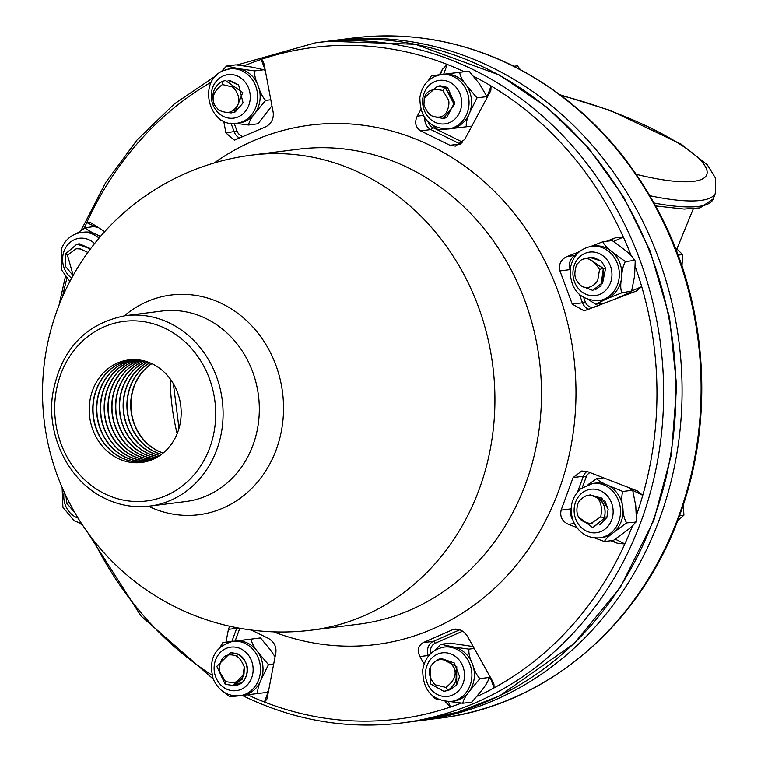 <?xml version="1.0" encoding="UTF-8"?>
<svg xmlns="http://www.w3.org/2000/svg" width="761" height="761" viewBox="0 0 761 761"><rect width="100%" height="100%" fill="white"/><g stroke="black" fill="none" stroke-linecap="round" stroke-linejoin="round"><path stroke-width="1.14" d="M473.171 646.555L450.093 643.093L440.8 644.301M438.079 699.416L434.712 698.503L432.505 695.82M444.053 647.088L446.564 646.764A27.425 24.342 82.8 0 1 453.052 646.926A27.425 24.342 82.8 0 1 472.495 664.115A27.425 24.342 82.8 0 1 469.442 691.159A27.425 24.342 82.8 0 1 453.451 701.185L450.95 701.499A27.425 24.342 -97.2 0 0 456.961 699.835A27.425 24.342 -97.2 0 0 471.677 671.373A27.425 24.342 -97.2 0 0 450.55 647.24A27.425 24.342 -97.2 0 0 444.053 647.088C432.077 649.466 424.971 657.095 422.726 669.975C422.793 690.256 432.2 700.757 450.95 701.499M519.573 695.107L520.981 694.46M441.361 658.493L454.279 662.964L459.577 676.529L456.667 684.929L450.541 689.58L447.877 690.341M432.695 663.383L437.917 659.464L441.199 658.512L456.771 666.646L456.667 684.929M432.467 681.352A11.843 10.521 -97.2 0 0 435.673 684.938L445.803 687.402C454.346 681.057 457.028 674.313 453.86 667.178L449.637 661.908C443.52 659.169 438.983 658.864 436.024 661.005C428.5 666.16 427.321 672.943 432.467 681.352M445.071 691.15L448.067 690.265C458.721 682.265 459.244 672.81 449.627 661.899M430.222 667.226L430.745 684.006L443.806 691.33L448.067 690.265M453.86 667.178C458.331 677.414 456.305 685.119 447.772 690.303L445.803 687.402M441.019 644.244L453.052 646.926L468.966 649.123C468.481 653.014 469.651 658.008 472.495 664.115C474.227 670.355 476.69 675.188 479.896 678.612L469.442 691.159C465.332 696.382 463.135 700.405 462.869 703.221L450.16 701.585M435.292 650.084L440.714 644.329M462.869 703.221L471.953 702.07L482.398 689.523C486.517 684.301 488.705 680.277 488.971 677.461L489.523 675.711M489.523 676.481L489.352 678.061L488.971 677.461L479.896 678.612M468.966 649.123L474.236 648.458M489.656 675.949L494.079 687.896L493.927 683.996L492.728 681.428L467.159 635.825L463.459 631.601L459.511 629.566L455.525 629.071L452.405 629.804L423.173 642.626L433.428 641.333A2.197 0.98 -113.7 0 1 435.187 643.245L462.793 631.135M632.524 525.756A338.464 300.49 82.8 0 1 624.886 543.896A338.464 300.49 82.8 0 1 494.079 687.896A338.464 300.49 82.8 0 1 477.746 696.134M461.109 703.183A338.464 300.49 82.8 0 1 450.455 707.026L448.467 701.68M486.602 98.616L486.431 95.829L479.373 83.71L469.042 71.153L431.744 75.719M476.995 97.874L469.737 112.58A27.425 24.342 82.8 0 1 450.598 128.695L448.086 129.018A27.425 24.342 -97.2 0 0 468.862 105.969A27.425 24.342 -97.2 0 0 453.851 76.775A27.425 24.342 -97.2 0 0 441.199 74.607L443.701 74.283A27.425 24.342 82.8 0 1 443.825 74.274A27.425 24.342 82.8 0 1 466.417 85.356L476.995 97.874L486.07 96.723M431.81 75.71L459.72 72.343C460.015 75.739 462.25 80.076 466.417 85.356A27.425 24.342 82.8 0 1 469.737 112.58C466.959 118.697 465.837 123.434 466.36 126.783L471.849 126.088M513.941 66.302L517.413 65.855L513.903 66.283M520.362 69.603L517.413 65.855M450.598 128.695A27.425 24.342 82.8 0 1 450.464 128.714L466.36 126.783M454.659 103.363L447.535 87.448L440.153 85.784L438.669 86.05M428.386 80.58L431.23 76.024M438.45 130.15L434.017 126.326M447.135 129.113L437.794 129.988M459.72 72.343L468.795 71.192M443.52 118.516L434.246 116.804M448.59 107.101L448.648 100.271L442.826 90.53C432.609 88.105 426.407 90.597 424.21 98.017L423.963 104.98C426.693 111.715 429.803 115.52 433.304 116.404C442.036 118.83 447.173 115.12 448.714 105.265A11.843 10.521 -97.2 0 0 448.648 100.271M443.235 118.564L454.336 104.638L445.061 87.439L437.784 86.107M424.21 98.017L437.632 86.117L444.757 87.477L442.826 90.53M443.787 118.459L446.764 117.489L454.621 102.374L445.061 87.439M443.663 74.217L447.249 64.466L442.341 69.394L440.419 74.616M243.434 136.552A8.78 7.791 82.8 0 1 237.023 131.025L225.931 132.985L234.436 140.167L265.979 126.687C271.525 123.434 273.922 118.63 273.161 112.276L264.162 64.571L263.477 62.05L261.213 59.434A338.464 300.49 -97.2 0 1 447.249 64.466A338.464 300.49 82.8 0 1 464.22 71.734M474.617 76.832A338.464 300.49 82.8 0 1 491.073 85.974L486.65 98.017M275.063 656.81L270.849 650.474L260.509 637.918L222.697 642.779M219.862 647.335L223.211 642.484M242.065 695.459L239.563 695.773A27.425 24.342 -97.2 0 0 255.392 652.434A27.425 24.342 -97.2 0 0 245.327 643.53A27.425 24.342 -97.2 0 0 232.666 641.361L235.178 641.047A27.425 24.342 82.8 0 1 235.301 641.028A27.425 24.342 82.8 0 1 257.893 652.11A27.425 24.342 82.8 0 1 261.213 679.335A27.425 24.342 82.8 0 1 242.065 695.459A27.425 24.342 82.8 0 1 241.941 695.468L266.911 692.396L268.576 690.769M231.639 652.634L238.041 654.003C248.657 661.965 250.321 671.221 243.016 681.77L234.616 685.223M236.214 685.138L235.596 685.223C249.646 684.491 251.387 659.787 237.736 654.041L230.612 652.691L216.79 666.351L225.18 684.272L233.342 685.49M219.52 666.693A11.843 10.521 -97.2 0 0 219.587 671.697L225.418 681.437C235.634 683.863 241.836 681.371 244.024 673.951L244.271 666.978C241.551 660.244 238.431 656.439 234.94 655.554C226.207 653.128 221.071 656.848 219.52 666.693M244.024 673.951L233.199 685.518M244.271 666.978L242.436 679.069L233.484 685.471M229.917 696.914L225.484 693.081M238.612 695.877L229.27 696.743M223.277 642.465L251.197 639.097C251.491 642.503 253.727 646.84 257.893 652.11L268.471 664.638L261.213 679.335C258.436 685.452 257.304 690.189 257.836 693.547M251.197 639.097L260.272 637.946M267.491 692.082L266.911 692.396M268.471 664.638L273.694 663.973M268.538 690.826L264.428 701.994L266.74 699.464L267.32 697.323L275.863 652.643C276.557 646.66 274.112 641.923 268.538 638.441L251.273 630.032M445.137 701.49L450.455 707.026A338.464 300.49 -97.2 0 1 264.428 701.994A338.464 300.49 82.8 0 1 247.591 694.793M82.892 525.632L79.829 523.283M68.233 500.519L72.618 508.805M65.893 495.753L66.901 503.449L74.816 512.667M98.806 227.834L94.316 226.569L85.232 227.72C86.621 229.537 90.321 231.753 96.333 234.359L100.5 236.395M99.035 238.117A27.425 24.342 -97.2 0 0 81.18 232.505L83.681 232.191A27.425 24.342 82.8 0 1 96.333 234.359A27.425 24.342 82.8 0 1 100.205 236.738M76.623 233.57L85.232 227.72M80.942 249.018L76.871 248.752A11.843 10.521 -97.2 0 0 75.976 248.914L67.463 255.163L73.199 275.349M87.848 252.433L80.428 248.98A11.843 10.521 -97.2 0 0 76.871 248.752M90.473 248.857L76.994 244.11L65.655 253.746L65.522 266.426L73.066 275.587M90.578 248.714L79.496 243.872L77.879 243.986M104.704 231.639L90.616 222.621L86.783 222.564A338.464 300.49 -97.2 0 0 84.357 228.034M265.37 70.992L264.666 70.183M230.212 123.139A27.425 24.342 -97.2 0 0 236.7 123.292A27.425 24.342 -97.2 0 0 257.408 93.023A27.425 24.342 -97.2 0 0 229.812 68.88L232.314 68.566A27.425 24.342 82.8 0 1 238.811 68.718L254.726 70.916L263.801 69.765L251.758 67.082L235.853 64.885L226.55 66.093M254.726 70.916C254.231 74.806 255.411 79.8 258.245 85.907C259.986 92.148 262.45 96.98 265.646 100.404L270.802 99.748M226.768 66.036L238.811 68.718A27.425 24.342 82.8 0 1 258.245 85.907A27.425 24.342 82.8 0 1 255.201 112.951A27.425 24.342 82.8 0 1 239.211 122.978L236.7 123.292C208.742 128.305 196.956 80.571 223.487 70.63L229.812 68.88A27.425 24.342 -97.2 0 0 223.791 70.545M228.1 80.352L238.621 85.042L243.082 102.906L235.33 111.867L231.211 112.923M235.33 111.867L231.068 112.932L225.598 112.238M236.89 92.138L232.571 87.03L222.431 84.566C213.889 90.901 211.206 97.646 214.383 104.79L218.607 110.06C224.723 112.799 229.261 113.094 232.219 110.963C239.734 105.798 240.923 99.016 235.767 90.616A11.843 10.521 -97.2 0 0 232.571 87.03M233.789 110.069L235.025 111.905L242.759 92.595L225.456 80.495L222.174 81.446C213.518 86.64 210.921 94.421 214.383 104.79M230.098 80.561L238.298 84.728M221.051 71.876L226.474 66.121M265.646 100.404L255.201 112.951C251.082 118.174 248.895 122.198 248.628 125.013L235.92 123.377M223.829 121.208L220.471 120.295L218.264 117.622M248.628 125.013L257.998 123.767L271.934 105.779M265.247 70.297L261.213 59.434A338.464 300.49 -97.2 0 0 244.271 65.798M621.842 292.814L606.917 298.75A27.425 24.342 82.8 0 1 600.905 300.424L598.403 300.738A27.425 24.342 -97.2 0 0 617.437 263.667A27.425 24.342 -97.2 0 0 591.506 246.326L594.008 246.012A27.425 24.342 82.8 0 1 612.205 251.901A27.425 24.342 82.8 0 1 621.661 277.442C620.377 284.053 620.434 289.17 621.842 292.814L631.649 291.054L631.154 291.767L613.547 299.863M590.869 246.421L602.912 241.732C603.853 244.433 606.945 247.82 612.205 251.901L625.361 261.584C623.078 265.684 621.851 270.973 621.661 277.442A27.425 24.342 82.8 0 1 606.917 298.75L595.873 304.2L605.832 302.849M635.483 267.273A338.464 300.49 82.8 0 1 641.713 286.64L631.649 291.054L634.617 275.805L635.207 261.242L634.436 260.433L634.655 259.748L635.207 261.242M681.989 266.217L682.598 254.574L675.036 247.173M590.355 257.532L593.723 257.541L601.304 261.061L605.632 268.072L602.607 283.168M588.538 257.827L590.213 257.541L601.304 261.061M594.113 284.795L597.642 280.876L599.535 269.565C593.628 259.796 587.54 256.581 581.271 259.929L576.695 264.514C574.431 271.296 574.298 276.376 576.286 279.763C581.119 288.362 587.197 289.893 594.541 284.357A11.843 10.521 -97.2 0 0 597.642 280.876M595.521 289.646L600.962 285.727L603.34 268.262L587.349 257.912M581.29 286.041L592.762 290.398L602.617 282.597L603.34 268.262M581.271 259.929L587.216 257.922L603.035 268.3L599.535 269.565M678.089 255.144L682.598 254.574M595.549 304.191L588.976 299.967M575.183 256.248L576.705 253.023L579.892 251.292M625.361 261.584L634.436 260.433C633.504 257.732 630.403 254.345 625.152 250.264L612.225 240.59M612.186 240.581L602.912 241.732M613.889 241.247L623.354 237.099L616.486 237.422L606.488 241.285M423.24 115.415L417.228 116.176C414.365 122.435 415.487 127.334 420.614 130.873L449.989 145.284L455.363 146.112L464.676 139.453L489.789 92.671L490.874 90.274L491.073 85.974A338.464 300.49 82.8 0 1 623.354 237.099A338.464 300.49 82.8 0 1 631.192 255.696M679.497 515.72L683.901 515.168L683.311 504.752M588.139 484.519L596.748 478.669C598.136 480.486 601.837 482.702 607.849 485.309L622.831 491.463C621.461 495.601 621.452 500.919 622.812 507.425C623.059 514.075 624.343 519.23 626.664 522.902L613.604 532.462A27.425 24.342 82.8 0 1 602.084 537.551L599.582 537.865A27.425 24.342 -97.2 0 0 618.731 521.751A27.425 24.342 -97.2 0 0 615.373 494.469A27.425 24.342 -97.2 0 0 592.695 483.454L595.197 483.14A27.425 24.342 82.8 0 1 607.849 485.309A27.425 24.342 82.8 0 1 622.812 507.425A27.425 24.342 82.8 0 1 613.604 532.462C608.391 536.429 605.328 539.454 604.415 541.537L613.49 540.386L626.55 530.817C631.763 526.85 634.826 523.825 635.749 521.751L636.453 520.885L635.768 505.789L632.81 490.988L628.282 487.421M604.415 541.537L594.741 537.96M677.537 520.962L683.901 515.168M590.146 494.85L604.843 500.805L608.144 509.242L606.878 517.48L599.62 524.881M589.233 495.021L601.789 498.055L608.144 509.242M591.364 523.207L600.771 516.805C602.636 505.399 600.229 498.369 593.542 495.687L587.321 495.202C581.404 498.055 578.103 501.442 577.418 505.342C575.516 515.073 578.978 520.952 587.806 522.978A11.843 10.521 -97.2 0 0 591.364 523.207A11.843 10.521 -97.2 0 0 592.267 523.054M593.066 527.63L604.586 517.956C606.802 503.573 601.038 495.991 587.311 495.202M578.455 516.947L592.762 527.658L604.586 517.956M593.542 495.687C603.273 499.967 606.85 507.406 604.282 517.994L600.771 516.805M636.453 520.885L636.006 522.084L626.664 522.902M622.831 491.463L631.915 490.312M596.748 478.669L603.483 477.813M632.267 490.179L642.76 495.325L637.357 490.931L587.796 471.734L581.794 470.983L573.109 477.566L561.133 510.108L571.159 508.843M570.132 269.613L559.944 270.897L572.243 304.105L584.125 310.84L636.358 291.054L641.713 286.64A338.464 300.49 82.8 0 1 642.76 495.325A338.464 300.49 82.8 0 1 636.719 514.369M117.841 458.35A51.672 45.879 -97.2 0 0 180.747 405.689A51.672 45.879 -97.2 0 0 107.006 369.513A51.672 45.879 -97.2 0 0 117.841 458.35M163.187 453.023A48.989 43.501 82.8 0 1 158.079 450.921A48.989 43.501 82.8 0 1 131.082 408.647A48.989 43.501 82.8 0 1 151.867 363.682M163.082 453.109A49.008 43.51 82.8 0 1 157.841 450.969A49.008 43.51 82.8 0 1 130.835 408.609A49.008 43.51 82.8 0 1 151.743 363.625M161.541 454.327A49.237 43.71 82.8 0 1 154.416 451.596A49.237 43.71 82.8 0 1 127.22 407.972A49.237 43.71 82.8 0 1 149.946 362.835M161.437 454.403A49.256 43.729 82.8 0 1 154.179 451.644A49.256 43.729 82.8 0 1 126.973 407.925A49.256 43.729 82.8 0 1 149.831 362.788M159.877 455.506A49.484 43.929 82.8 0 1 150.764 452.272A49.484 43.929 82.8 0 1 123.377 407.306A49.484 43.929 82.8 0 1 148.043 362.103M159.772 455.582A49.494 43.938 82.8 0 1 150.526 452.319A49.494 43.938 82.8 0 1 123.139 407.259A49.494 43.938 82.8 0 1 147.929 362.055M459.929 629.708L433.428 641.333A10.968 9.741 -97.2 0 0 428.215 655.487L419.929 656.543L424.115 664.001M419.929 656.543C416.999 650.455 418.074 645.823 423.173 642.626M610.826 540.719L618.018 543.506L624.886 543.896L615.639 539.359M574.355 523.558L568.457 524.31L576.809 527.544M568.457 524.31C562.179 521.38 559.744 516.643 561.133 510.108M636.358 291.054L637.138 290.731M559.944 270.897C558.479 264.219 560.876 259.415 567.116 256.486L575.411 255.439A10.968 9.741 -97.2 0 0 570.141 269.461M577.523 252.471L567.116 256.486M417.228 116.176L420.814 109.498M439.478 74.74L442.341 69.394M225.931 132.985L223.705 121.18M225.979 642.132L228.414 629.366L236.7 628.31A2.197 0.514 -159.8 0 1 239.515 629.071A8.78 7.791 82.8 0 1 239.848 628.272M229.632 626.217L228.414 629.366M133.137 359.601A51.444 45.679 -97.2 0 0 93.184 402.369A51.444 45.679 -97.2 0 0 121.265 457.722A51.444 45.679 -97.2 0 0 146.064 461.651M133.251 359.601A51.434 45.66 -97.2 0 0 93.422 402.407A51.434 45.66 -97.2 0 0 121.503 457.675A51.434 45.66 -97.2 0 0 146.179 461.623M134.944 359.611A51.206 45.46 -97.2 0 0 96.866 402.959A51.206 45.46 -97.2 0 0 124.918 457.047A51.206 45.46 -97.2 0 0 147.815 461.185M135.058 359.611A51.187 45.441 -97.2 0 0 97.104 402.997A51.187 45.441 -97.2 0 0 125.156 457A51.187 45.441 -97.2 0 0 147.929 461.156M136.761 359.696A50.958 45.241 -97.2 0 0 100.557 403.549A50.958 45.241 -97.2 0 0 128.58 456.372A50.958 45.241 -97.2 0 0 149.556 460.652M136.885 359.706A50.939 45.232 -97.2 0 0 100.794 403.587A50.939 45.232 -97.2 0 0 128.818 456.324A50.939 45.232 -97.2 0 0 149.67 460.614M138.597 359.877A50.711 45.023 -97.2 0 0 104.276 404.148A50.711 45.023 -97.2 0 0 132.233 455.696A50.711 45.023 -97.2 0 0 151.287 460.025M138.711 359.886A50.702 45.013 -97.2 0 0 104.514 404.186A50.702 45.013 -97.2 0 0 132.471 455.649A50.702 45.013 -97.2 0 0 151.401 459.977M140.443 360.134A50.473 44.813 -97.2 0 0 108.005 404.757A50.473 44.813 -97.2 0 0 135.896 455.021A50.473 44.813 -97.2 0 0 153.009 459.321M140.557 360.153A50.454 44.794 -97.2 0 0 108.243 404.795A50.454 44.794 -97.2 0 0 136.133 454.973A50.454 44.794 -97.2 0 0 153.113 459.264M142.297 360.476A50.226 44.595 -97.2 0 0 111.762 405.366A50.226 44.595 -97.2 0 0 139.548 454.346A50.226 44.595 -97.2 0 0 154.711 458.522M142.412 360.495A50.207 44.576 -97.2 0 0 112 405.404A50.207 44.576 -97.2 0 0 139.786 454.298A50.207 44.576 -97.2 0 0 154.825 458.464M144.162 360.904A49.979 44.376 -97.2 0 0 115.529 405.984A49.979 44.376 -97.2 0 0 143.211 453.67A49.979 44.376 -97.2 0 0 156.414 457.637M144.276 360.933A49.969 44.366 -97.2 0 0 115.777 406.022A49.969 44.366 -97.2 0 0 143.449 453.623A49.969 44.366 -97.2 0 0 156.519 457.58M146.036 361.437A49.741 44.157 -97.2 0 0 119.325 406.621A49.741 44.157 -97.2 0 0 146.863 452.995A49.741 44.157 -97.2 0 0 158.098 456.657M146.16 361.465A49.722 44.148 -97.2 0 0 119.563 406.659A49.722 44.148 -97.2 0 0 147.101 452.947A49.722 44.148 -97.2 0 0 158.202 456.59M561.257 95.61A114.207 26.521 -159.8 0 1 700.405 160.181A114.207 26.521 -159.8 0 1 636.31 174.317M655.725 205.936L684.149 209.056L700.015 207.867L713.314 198.83A128.714 29.888 -159.8 0 1 654.108 202.997M649.951 195.729A128.714 29.888 20.2 0 0 715.511 192.847L715.606 178.283L707.302 164.795L681.143 144.133L610.465 110.488L560.258 94.868M447.439 652.967A21.936 19.482 82.8 0 1 462.365 685.185A21.936 19.482 82.8 0 1 430.678 689.009A21.936 19.482 82.8 0 1 437.432 654.175A21.936 19.482 82.8 0 1 447.439 652.967M437.917 659.464L437.984 660.272M450.541 689.58L450.208 689.076M511.249 65.208A342.792 304.343 -97.2 0 0 353.037 38.05C407.782 31.42 460.747 40.504 511.944 65.303C579.131 99.187 630.279 152.39 665.39 224.923C708.253 314.398 713.599 423.934 679.544 515.616C640.42 625.542 545.38 705.847 439.202 718.203A342.792 304.343 -97.2 0 0 698.807 430.089A342.792 304.343 -97.2 0 0 511.249 65.208M449.504 82.102A21.936 19.482 82.8 0 1 460.215 110.992A21.936 19.482 82.8 0 1 434.769 122.15A21.936 19.482 82.8 0 1 424.067 93.261A21.936 19.482 82.8 0 1 449.504 82.102M447.535 87.448L446.878 88.504M240.98 648.857A21.936 19.482 82.8 0 1 245.584 686.574A21.936 19.482 82.8 0 1 214.279 671.221A21.936 19.482 82.8 0 1 240.98 648.857M238.041 654.003L236.31 656.296M225.418 681.437L225.18 684.272M78.041 518.07A21.936 19.482 82.8 0 1 64.19 492.101M68.699 502.393L66.901 503.449M71.648 278.155A21.936 19.482 82.8 0 1 64.048 251.168A21.936 19.482 82.8 0 1 94.554 243.577M67.463 255.163L65.655 253.746M211.52 81.979A338.464 300.49 -97.2 0 0 86.783 222.564L95.049 226.626M223.182 75.967A21.936 19.482 82.8 0 1 248.742 88.514A21.936 19.482 82.8 0 1 238.326 116.833A21.936 19.482 82.8 0 1 212.766 104.295A21.936 19.482 82.8 0 1 223.182 75.967M222.431 84.566L222.174 81.446M237.023 131.025L234.226 123.472M231.021 123.301L234.226 131.938A10.968 9.741 -97.2 0 0 239.829 138.141M610.436 265.96A21.936 19.482 82.8 0 1 600.02 294.279A21.936 19.482 82.8 0 1 574.46 281.741A21.936 19.482 82.8 0 1 584.876 253.423A21.936 19.482 82.8 0 1 610.436 265.96M605.632 268.072L603.54 268.823M616.486 237.422L608.172 241.066M581.661 493.29A21.936 19.482 82.8 0 1 612.215 504.895A21.936 19.482 82.8 0 1 592.895 532.833A21.936 19.482 82.8 0 1 575.563 502.108A21.936 19.482 82.8 0 1 581.661 493.29M606.878 517.48L604.957 516.824M417.104 720.99L420.167 720.619A342.792 304.343 -97.2 0 0 679.782 432.495A342.792 304.343 -97.2 0 0 492.224 67.615A342.792 304.343 -97.2 0 0 334.003 40.457L353.037 38.05M161.874 311.049A95.981 85.213 82.8 0 1 258.464 395.577A95.981 85.213 82.8 0 1 185.988 501.499L149.765 506.084A95.981 85.213 -97.2 0 0 222.241 400.153A95.981 85.213 -97.2 0 0 125.641 315.644L161.865 311.059M124.328 315.825A110.726 98.302 82.8 0 1 282.55 392.514A110.726 98.302 82.8 0 1 148.452 506.246M251.843 155.082A239.411 212.547 82.8 0 1 492.795 365.879A239.411 212.547 82.8 0 1 312.02 630.098L358.593 624.201A239.411 212.547 82.8 0 0 539.368 359.982A239.411 212.547 82.8 0 0 298.417 149.185L251.843 155.082A239.411 239.411 0 0 0 176.485 607.525A239.411 239.411 0 0 0 312.02 630.098M214.193 162.968A261.784 232.419 82.8 0 1 573.661 355.634A261.784 232.419 82.8 0 1 273.599 631.858M237.375 64.904L315.577 42.797A342.792 304.343 82.8 0 1 660.586 344.619A342.792 304.343 82.8 0 1 401.741 722.95C346.997 729.58 294.031 720.496 242.835 695.697L242.302 695.43M211.996 675.159A338.464 300.49 82.8 0 1 93.451 540.205M66.873 278.555A338.464 300.49 -97.2 0 0 62.592 296.647M315.577 42.797L327.867 41.237A342.792 304.343 82.8 0 1 672.876 343.068A342.792 304.343 82.8 0 1 414.041 721.39L401.741 722.95M177.151 433.665A211.986 188.205 82.8 0 1 170.217 378.94M165.594 328.571A90.502 80.343 82.8 0 1 209.751 447.763A90.502 80.343 82.8 0 1 104.799 493.794A90.502 80.343 82.8 0 1 60.642 374.602A90.502 80.343 82.8 0 1 165.594 328.571M428.433 656.077L428.215 655.487L429.09 655.288M430.707 653.566A8.78 7.791 82.8 0 1 435.187 643.245M445.271 701.509L445.508 702.146M457.599 629.147L452.405 629.804M582.327 487.478L586.179 477.023A2.197 0.514 20.2 0 0 583.364 476.262L577.685 491.701M586.95 471.44A10.968 9.741 -97.2 0 0 583.364 476.262L573.109 477.566M586.179 477.023A8.78 7.791 82.8 0 1 589.994 472.581M571.14 509.594A10.968 9.741 -97.2 0 0 572.748 519.734M612.034 540.567L618.018 543.506M579.482 294.65L582.498 302.802L585.304 301.889L583.763 297.741M594.236 307.32A8.78 7.791 82.8 0 1 585.304 301.889M572.243 304.105L582.498 302.802A10.968 9.741 -97.2 0 0 588.985 309.346M604.034 303.173L596.976 306.264M462.736 142.174A8.78 7.791 82.8 0 1 461.984 141.85L432.609 127.439A2.197 0.875 -63.9 0 1 430.869 129.57L460.243 143.981A2.197 0.875 116.1 0 0 461.984 141.85M449.989 145.284L460.243 143.981A10.968 9.741 -97.2 0 0 460.51 144.105M236.937 627.73A10.968 9.741 -97.2 0 0 236.7 628.31L231.896 641.38M235.13 640.981L239.515 629.071M424.857 118.05A10.968 9.741 -97.2 0 0 430.869 129.57L420.614 130.873M432.609 127.439A8.78 7.791 82.8 0 1 428.158 121.979M713.314 198.83L715.511 192.847M676.89 248.904L693.29 208.818M486.64 97.503L486.431 95.829M441.199 74.607C429.223 76.985 422.108 84.614 419.863 97.494C419.929 117.765 429.337 128.276 448.086 129.018M239.563 695.773C227.368 696.458 218.578 690.836 213.194 678.926C208.21 659.273 214.697 646.755 232.666 641.361M81.636 523.739L74.112 520.752L62.887 507.197L62.117 487.449M69.879 281.465L61.698 270.069L61.403 248.952C65.151 239.582 71.743 234.093 81.18 232.505M591.506 246.326C579.53 248.704 572.424 256.343 570.17 269.223C570.246 289.494 579.654 299.996 598.403 300.738M592.695 483.454L580.643 488.762C571.454 497.561 568.981 508.319 573.214 521.019C578.607 532.928 587.397 538.55 599.582 537.865M632.81 490.988L632.087 489.913M420.167 720.619L439.202 718.203M334.003 40.457L330.94 40.866M216.362 75.463L174.279 103.991L137.113 139.91L105.846 182.269L81.303 229.936M65.379 276.719L59.016 305.285M87.829 532.729L141.032 616.039L213.251 679.059M327.867 41.237L415.42 44.309L499.283 74.987L546.788 107.177L588.614 148.157L623.44 196.614L650.151 250.987L669.49 317.213L676.662 386.036L671.373 454.678L653.832 520.343L620.386 587.292L574.06 643.644L499.539 695.868L457.713 712.163L414.041 721.39M173.365 383.706L179.006 428.272M125.641 315.644C84.813 323.644 60.442 350.155 52.499 395.178C46.716 436.909 69.308 481.675 104.894 498.398C119.325 505.399 134.278 507.958 149.765 506.084"/></g></svg>
